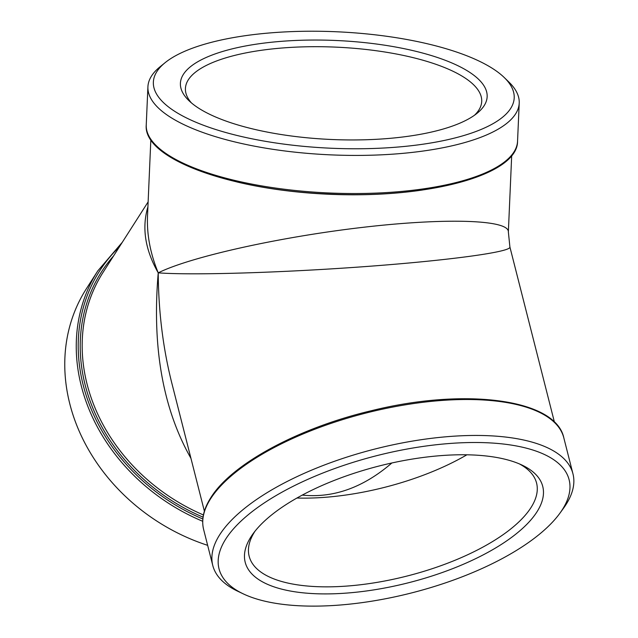 <?xml version="1.0" encoding="UTF-8"?>
<svg xmlns="http://www.w3.org/2000/svg" width="638" height="638" viewBox="0 0 638 638"><rect width="100%" height="100%" fill="white"/><g stroke="black" fill="none" stroke-linecap="round" stroke-linejoin="round"><path stroke-width="0.96" d="M511.692 155.52L508.358 231.913C509.124 219.616 445.412 217.654 362.264 227.415C279.237 237.073 190.252 256.883 158.232 272.841C150.337 253.605 146.756 234.72 147.506 216.178L147.514 215.915M147.912 206.816C141.676 227.798 145.121 249.801 158.232 272.841C151.916 346.841 162.818 408.679 190.945 458.339M172.22 384.674L171.781 382.952C162.993 348.093 158.479 311.384 158.232 272.841C191.982 275.433 282.036 272.713 365.159 266.588C448.402 260.495 511.397 251.97 509.906 247.01L508.358 231.913M559.829 513.319L563.442 508.334A185.833 72.868 165.7 0 0 572.972 473.867A185.833 72.868 165.7 0 0 410.72 441.392A185.833 72.868 165.7 0 0 219.791 534.62A185.833 72.868 165.7 0 0 212.765 565.428A185.833 72.868 165.7 0 0 237.599 591.163L243.158 593.811A180.594 70.818 -14.3 0 1 225.852 538.863A180.594 70.818 -14.3 0 1 449.216 443.522A180.594 70.818 -14.3 0 1 559.829 513.319A180.594 70.818 -14.3 0 1 411.502 592.941A180.594 70.818 -14.3 0 1 243.158 593.811M207.661 545.338A185.833 157.698 -147.4 0 1 69.813 403.902A185.833 157.698 -147.4 0 1 86.329 288.815L97.813 270.855A185.833 157.698 32.6 0 0 81.297 385.942A185.833 157.698 32.6 0 0 202.701 521.278M165.043 62.731L159.931 66.886A185.833 59.988 2.5 0 0 147.912 86.84A185.833 59.988 2.5 0 0 330.947 154.874A185.833 59.988 2.5 0 0 519.22 103.053A185.833 59.988 2.5 0 0 508.98 82.127L504.259 77.541A180.594 58.297 -177.5 0 1 331.242 148.239A180.594 58.297 -177.5 0 1 165.043 62.731A180.594 58.297 -177.5 0 1 268.446 33.056A180.594 58.297 -177.5 0 1 504.259 77.541M251.069 536.678A153.527 60.195 165.7 0 0 412.156 581.808A153.527 60.195 165.7 0 0 522.331 465.23A153.527 60.195 165.7 0 0 379.227 465.971A153.527 60.195 165.7 0 0 253.134 533.655A153.527 60.195 165.7 0 0 251.069 536.678M519.444 463.93A148.287 58.146 -14.3 0 1 536.59 483.11A148.287 58.146 -14.3 0 1 407.196 576.002A148.287 58.146 -14.3 0 1 249.147 556.176A148.287 58.146 -14.3 0 1 254.761 531.59A148.287 58.146 -14.3 0 1 255.056 531.135M296.909 498.023A148.287 58.146 165.7 0 0 466.856 454.822M191.408 102.885A148.287 47.866 -177.5 0 1 185.419 88.475A148.287 47.866 -177.5 0 1 335.652 47.124A148.287 47.866 -177.5 0 1 481.714 101.41A148.287 47.866 -177.5 0 1 474.489 115.247M389.324 138.398A153.527 49.557 2.5 0 0 477.224 113.173A153.527 49.557 2.5 0 0 335.947 40.489A153.527 49.557 2.5 0 0 188.864 100.589A153.527 49.557 2.5 0 0 389.324 138.398M302.221 495.096C333.403 498.278 363.293 487.568 391.876 462.973M236.722 181.91A180.594 58.297 2.5 0 0 422.46 190.012M113.588 255.91A182.165 154.587 32.6 0 0 203.043 517.139M203.418 514.954A180.594 153.256 -147.4 0 1 87.071 384.124A180.594 153.256 -147.4 0 1 103.125 272.274L148.128 201.895M202.828 518.989A184.262 156.366 -147.4 0 1 83.211 385.113A184.262 156.366 -147.4 0 1 119.394 246.834M563.84 437.931C555.905 399.053 465.246 387.354 371.292 410.736C298.345 427.946 231.562 463.954 210.795 497.704C203.602 508.972 201.209 519.563 203.626 529.492A185.833 72.868 -14.3 0 1 210.66 498.677A185.833 72.868 -14.3 0 1 401.589 405.457A185.833 72.868 -14.3 0 1 563.84 437.931L572.972 473.867M517.554 141.165A185.833 59.988 -177.5 0 1 329.288 192.987A185.833 59.988 -177.5 0 1 146.246 124.952C142.936 158.687 229.919 190.108 328.562 194.024C427.635 198.992 517.944 175.227 517.554 141.165L519.22 103.053M150.839 139.762L147.506 216.178M554.446 422.212L509.906 247.002M204.383 511.197L171.781 382.952M203.626 529.492L212.765 565.428M122.281 242.312L97.813 270.855M147.912 86.84L146.246 124.952M339.512 478.38L344.496 476.554"/></g></svg>
